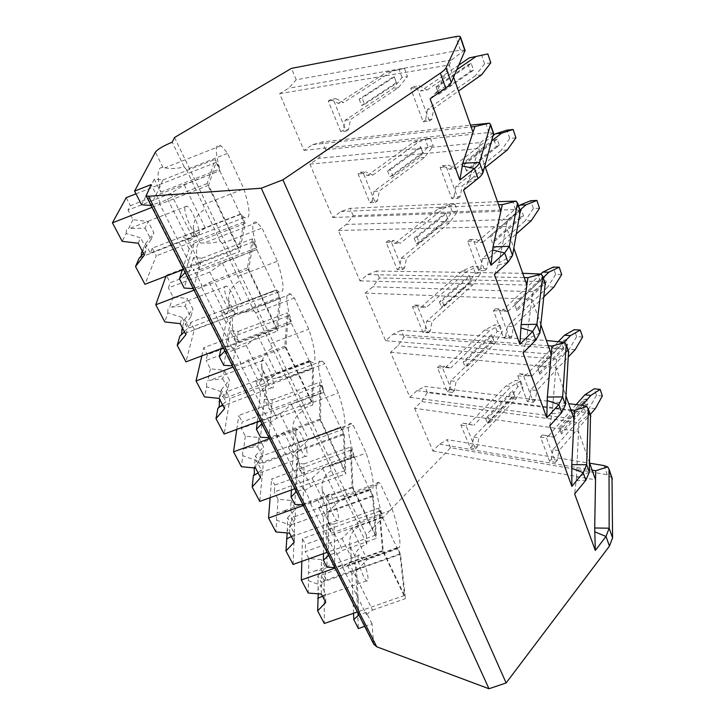 <?xml version="1.0" encoding="UTF-8"?>
<svg xmlns="http://www.w3.org/2000/svg" width="725" height="725" viewBox="0 0 725 725"><rect width="100%" height="100%" fill="white"/><g stroke="black" fill="none" stroke-linecap="round" stroke-linejoin="round"><path stroke-width="0.54" stroke-dasharray="3.62 2.72" d="M612.009 477.793L607.188 474.694L450.524 447.76L366.279 534.941L366.859 543.94C359.473 547.031 355.513 551.163 354.996 556.32L358.386 628.548M364.675 626.364L372.025 623.808L373.629 643.999M589.316 472.183L576.484 477.657L574.635 493.915M366.379 614.564L372.587 610.106L348.879 562.564L342.454 567.032L366.379 614.564L366.243 612.317L372.025 623.808M342.454 567.032L342.39 564.866L336.228 552.613L336.273 554.761L342.762 550.293L376.61 538.276L352.151 487.082L350.248 447.108L353.718 454.502C347.275 431.692 346.568 421.442 351.616 423.753L353.392 425.502L366.152 453.08C373.493 474.957 375.731 493.48 369.949 489.094L373.275 496.19L376.61 538.276M352.151 487.082L317.459 499.579L310.735 504.029L336.273 554.761M310.735 504.029L310.771 501.99L304.192 488.904L304.138 490.916L310.925 486.475L345.825 473.851L319.662 419.104L319.77 382.175L323.468 390.05C317.36 368.146 316.934 358.476 322.199 361.041L324.8 363.714L338.348 392.995C345.608 414.754 347.338 432.136 341.149 427.215L344.303 434.447L345.825 473.851M319.662 419.104L283.874 432.236L276.832 436.667L304.138 490.916M276.832 436.667L276.968 434.764L269.927 420.763L269.763 422.63L276.877 418.198L312.892 404.94L284.834 346.233L287.254 312.883L291.205 321.302C285.451 300.404 285.297 291.341 290.734 294.132L294.404 298.038L308.814 329.177C315.873 350.456 317.178 366.551 310.817 361.621L309.657 360.633L313.436 368.672L312.892 404.94M284.834 346.233L247.877 360.071L240.483 364.467L269.763 422.63M240.483 364.467L240.754 362.736L233.196 347.71L232.897 349.396L240.365 345.009L277.566 331.035L247.415 267.942L252.481 238.779L256.704 247.796C251.348 228.022 251.448 219.612 257.013 222.566L262.042 228.085L277.394 261.272C284.454 284.245 284.862 294.441 278.627 291.858L276.452 289.864L280.484 298.464L277.566 331.035M247.415 267.942L209.217 282.551L201.432 286.892L232.897 349.396M201.432 286.892L201.849 285.36L193.72 269.192L193.276 270.679L201.133 266.347L239.603 251.584L207.105 183.597L215.198 159.355L219.738 169.025C214.799 150.501 215.144 142.752 220.762 145.807C222.648 147.112 224.886 149.658 227.496 153.437L243.89 188.872C250.596 210.785 250.768 220.337 244.407 217.518L240.908 214.129L245.231 223.345L239.603 251.584M207.105 183.597L167.566 199.049L159.364 203.317L193.276 270.679M159.364 203.317L159.944 202.03L151.172 184.585M372.587 610.106L405.456 598.632L382.528 550.665L378.858 508.08L382.12 515.031C375.378 491.432 374.408 480.648 379.211 482.678L380.335 483.729L392.379 509.748C399.62 531.244 402.429 550.61 397.4 547.583L400.526 554.253L405.456 598.632M348.879 562.564L382.528 550.665M353.528 613.296L351.906 574.218L356.673 569.732L358.857 614.9L366.243 612.317M356.673 569.732L400.526 554.253M227.496 153.437L186.407 169.568L184.177 166.85C177.299 168.708 170.837 169.034 164.783 167.837L162.962 167.502C157.37 166.768 156.636 174.97 160.76 192.125L154.262 179.129L163.071 179.827L151.063 205.501L159.944 202.03M186.407 169.568L220.173 241.153C214.827 242.784 209.416 243.41 203.924 243.047L200.236 242.975C195.523 243.654 195.297 252.572 199.574 269.709L193.512 257.593L201.985 258.2L193.267 288.641L201.849 285.36M182.347 269.917L189.162 248.902L194.418 242.966L185.074 272.509L193.72 269.192M220.173 241.153L222.167 243.446L253.895 310.771L235.127 313.617C231.184 315.538 231.411 325.045 235.806 342.137L230.142 330.817L238.298 331.334L232.453 365.844L240.754 362.736M220.935 348.707L226.082 322.697L231.23 317.106L224.841 350.846L233.196 347.71M253.895 310.771L255.68 312.683L285.559 376.13L267.851 379.873C264.598 382.882 265.214 392.887 269.709 409.906L264.407 399.303L272.274 399.747L268.93 437.719L276.968 434.764M257.266 421.841L260.601 391.699L265.649 386.425L261.834 423.744L269.927 420.763M285.559 376.13L287.154 377.698L315.339 437.61L308.959 439.35C303.567 440.184 300.114 441.117 298.6 442.141C295.963 446.093 296.924 456.532 301.5 473.443L296.516 463.493L304.11 463.882L302.978 504.79L310.771 501.99M291.396 489.991L292.945 456.36L297.903 451.376L296.344 491.74L304.192 488.904M379.211 482.678L343.423 495.547C335.856 497.259 330.573 498.999 327.555 500.767C325.471 505.561 326.73 516.354 331.361 533.147L326.676 523.785L334.017 524.112L334.823 567.539L342.39 564.866M323.432 553.655L323.323 517.088L328.18 512.367L328.615 555.323L336.228 552.613M154.262 179.129L141.574 204.767M163.071 179.827L215.198 159.355M167.566 199.049L201.133 266.347M194.418 242.966L245.231 223.345M193.512 257.593L184.168 288.024M200.236 242.975L193.321 228.973C194.092 238.326 191.998 241.896 187.059 239.694L182.99 236.549L240.908 214.129M189.162 248.902L182.99 236.549M230.142 330.817L223.708 365.318M235.127 313.617L228.647 300.503C229.789 311.07 227.858 315.23 222.856 313.001L220.309 311.161L276.452 289.864M226.082 322.697L220.309 311.161M264.407 399.303L260.529 437.266M267.851 379.873L261.77 367.557C263.293 379.266 261.553 384.014 256.559 381.812L255.2 380.906L309.657 360.633M260.601 391.699L255.2 380.906M296.516 463.493L294.876 504.419M298.6 442.141L292.882 430.559C294.776 443.319 293.263 448.639 288.342 446.518L340.759 426.898M292.945 456.36L287.879 446.237M326.676 523.785L327.011 567.231M327.555 500.767L322.172 489.855C324.392 503.349 323.196 509.258 318.565 507.563L369.949 489.094M323.323 517.088L318.565 507.563M354.996 556.32L349.785 545.771C352.25 559.501 351.462 565.998 347.42 565.255L397.4 547.583M351.906 574.218L347.42 565.255M160.76 192.125L219.738 169.025M219.811 170.982L244.017 221.941L238.661 248.285L208.573 185.274L216.068 162.418L219.92 170.611L130.346 205.683L128.017 210.123L170.783 193.394L184.25 184.902L219.92 170.611M315.339 437.61L316.762 438.879L329.984 466.193L331.37 470.697L357.153 522.326L358.54 526.776L366.859 543.94M366.279 534.941L174.526 137.505M184.177 166.85L172.215 142.163M331.361 533.147L382.12 515.031M344.674 496.543L380.335 483.729M193.321 228.973C193.176 220.971 196.992 214.428 204.767 209.362M228.647 300.503C228.293 292.329 231.9 285.813 239.458 280.965M261.77 367.557C261.236 359.256 264.643 352.776 271.993 348.127M292.882 430.559C292.193 422.149 295.428 415.715 302.579 411.256M322.172 489.855C321.347 481.373 324.41 474.993 331.37 470.697M349.785 545.771C348.834 537.234 351.752 530.899 358.54 526.776M199.574 269.709L256.704 247.796M222.167 243.446L262.042 228.085M201.985 258.2L252.481 238.779M209.217 282.551L240.365 345.009M231.23 317.106L280.484 298.464M238.063 276.288L277.394 261.272M256.877 249.898L279.424 297.332L276.624 327.754L248.693 269.283L253.36 241.824L256.949 249.463L170.176 282.741L168.399 287.934L209.815 272.065L222.43 263.112L256.949 249.463M253.36 241.824L166.315 275.273L170.176 282.741M275.989 290.027L190.675 322.398L194.363 329.54L185.953 361.857M279.424 297.332L194.363 329.54M190.675 322.398L189.162 327.954L184.667 319.299L182.274 327.655M181.504 334.415L179.909 335.938M173.021 296.851L169.641 307.219L185.301 306.158L187.539 298.501L173.021 296.851L168.399 287.934M165.989 276.207L166.315 275.273M180.181 323.64L182.011 317.396L167.801 312.883L164.847 321.945M167.801 312.883L167.964 308.578L169.641 307.219M184.667 319.299L192.95 309.067L187.539 298.501M185.301 306.158L190.811 316.861L192.95 309.067M190.811 316.861L182.655 328.389M184.431 331.796L187.675 328.298L182.011 317.396M185.926 334.651L187.675 328.298M189.162 327.954L229.879 312.52L242.078 303.34L275.944 290.498M209.815 272.065L229.879 312.52M222.43 263.112L242.078 303.34M224.659 286.955L226.608 286.013C230.858 288.151 238.86 307.998 237.573 313.182L235.58 314.269C231.347 312.212 223.164 291.785 224.659 286.955M248.693 269.283L194.037 290.163M276.624 327.754L223.3 347.81M203.381 204.631L243.89 188.872M235.806 342.137L291.205 321.302M255.68 312.683L294.404 298.038M238.298 331.334L287.254 312.883M247.877 360.071L276.877 418.198M265.649 386.425L313.436 368.672M270.597 343.505L308.814 329.177M291.459 323.531L312.511 367.792L311.931 401.686L285.94 347.275L288.142 315.901L291.495 323.042L207.359 354.679L206.063 360.515L246.21 345.435L258.073 336.092L291.495 323.042M288.142 315.901L203.752 347.701L207.359 354.679M309.294 360.95L226.526 391.763L229.979 398.451L224.143 434.058M312.511 367.792L229.979 398.451M226.526 391.763L225.466 397.916L221.261 389.823L219.575 399.094M218.452 407.976L217.899 408.266M210.377 368.844L207.939 380.444L222.774 378.876L224.351 370.312L210.377 368.844L206.063 360.515M201.849 355.884L203.752 347.701M219.195 398.378L220.472 391.418L206.607 386.778L204.477 396.883M206.607 386.778L206.562 382.229L207.939 380.444M221.261 389.823L229.408 380.181L224.351 370.312M222.774 378.876L227.922 388.863L229.408 380.181M227.922 388.863L220.092 400.091M222.521 404.74L225.756 401.577L220.472 391.418M224.551 408.628L225.756 401.577M225.466 397.916L264.96 383.235L276.433 373.71L309.285 361.485M246.21 345.435L264.96 383.235M258.073 336.092L276.433 373.71M261.48 361.702C261.68 360.153 262.305 359.691 263.356 360.316C267.135 362.273 274.304 380.48 273.524 386.153C273.361 387.848 272.727 388.355 271.621 387.703C267.842 385.809 260.529 367.067 261.48 361.702M285.94 347.275L233.06 367.058M311.931 401.686L260.302 420.727M269.709 409.906L323.468 390.05M287.154 377.698L324.8 363.714M272.274 399.747L319.77 382.175M283.874 432.236L310.925 486.475M297.903 451.376L344.303 434.447M301.183 406.689L338.348 392.995M323.803 392.397L343.496 433.777L344.864 470.643L320.622 419.875L320.667 385.165L323.803 391.853L242.15 421.995L241.271 428.384L280.231 414.02L291.405 404.36L323.803 392.397L323.803 391.853M320.667 385.165L238.77 415.452L242.15 421.995M340.478 427.369L260.112 456.75L263.356 463.021L259.767 501.428M343.496 433.777L263.356 463.021M260.112 456.75L259.45 463.411L255.517 455.826L254.221 467.915M245.322 436.178L243.7 448.82L248.575 447.597L257.801 446.817L258.78 437.483L245.322 436.178L241.271 428.384M236.758 429.408L238.77 415.452M255.572 468.042L256.36 460.475L242.821 455.717L241.416 466.719M242.821 455.717L242.594 450.977L243.7 448.82M255.517 455.826L263.51 446.727L258.78 437.483M257.801 446.817L262.613 456.161L263.51 446.727M262.613 456.161L254.575 467.951M258.064 472.818L261.29 469.963L256.36 460.475M260.565 477.612L261.29 469.963M259.45 463.411L297.794 449.409L308.614 439.604L340.505 427.94M280.231 414.02L297.794 449.409M291.405 404.36L308.614 439.604M295.845 431.457C295.954 429.59 296.534 428.983 297.594 429.626C300.975 431.402 307.463 448.258 307.101 454.312C307.038 456.315 306.448 456.986 305.334 456.315C301.962 454.584 295.329 437.238 295.845 431.457M320.622 419.875L269.41 438.661M344.864 470.643L294.83 488.741M301.5 473.443L353.718 454.502M316.762 438.879L353.392 425.502M304.11 463.882L350.248 447.108M317.459 499.579L342.762 550.293M328.18 512.367L373.275 496.19M329.984 466.193L366.152 453.08M354.117 456.94L372.568 495.71L375.65 535.104L352.975 487.626L351.145 450.08L354.09 456.342L274.766 485.116L274.277 491.976L312.112 478.273L322.652 468.35L354.117 456.94L354.09 456.342M351.145 450.08L271.603 478.98L274.766 485.116M369.741 489.692L291.64 517.759L294.685 523.649L293.09 564.44M372.568 495.71L294.685 523.649M291.64 517.759L291.332 524.846L287.635 517.722L287.173 532.92M278.065 499.289L277.177 512.829L282.931 511.216L290.589 510.445L291.051 500.449L278.065 499.289L274.277 491.976M270.135 497.676L271.603 478.98M289.547 533.129L289.918 525.036L276.687 520.206L275.917 531.96M276.687 520.206L276.307 515.303L277.177 512.829M287.635 517.722L295.492 509.131L291.051 500.449M290.589 510.445L295.102 519.2L295.492 509.131M295.102 519.2L286.946 531.507M291.314 536.518L294.531 533.917L289.918 525.036M294.214 542.073L294.531 533.917M291.332 524.846L328.579 511.478L338.811 501.437L369.795 490.308M312.112 478.273L328.579 511.478M322.652 468.35L338.811 501.437M327.981 496.698C327.99 494.532 328.525 493.77 329.576 494.414C332.603 496.036 338.548 511.768 338.53 518.103C338.566 520.405 338.031 521.23 336.935 520.568C333.908 518.982 327.836 502.797 327.981 496.698M352.975 487.626L303.331 505.506M375.65 535.104L327.111 552.35M357.153 522.326L392.379 509.748M382.583 517.55L399.919 553.945L404.496 595.488L383.244 551L379.764 511.025L382.528 516.916L305.424 544.421L305.252 551.68L342.028 538.593L351.997 528.462L382.583 517.55L382.528 516.916M334.017 524.112L378.858 508.08M379.764 511.025L302.443 538.648L305.424 544.421M397.255 548.281L321.302 575.133L324.166 580.689L324.329 623.491M399.919 553.945L324.166 580.689M321.302 575.133L321.293 582.601L317.822 575.895L318.239 593.82M308.823 558.558L308.569 572.859L315.058 570.874L321.365 570.149L321.365 559.591L308.823 558.558L305.252 551.68M301.827 561.331L302.443 538.648M321.365 594.065L321.365 585.546L308.433 580.643L308.216 593.041M308.433 580.643L307.917 575.614L308.569 572.859M317.822 575.895L325.543 567.748L321.365 559.591M321.365 570.149L325.607 578.378L325.543 567.748M325.607 578.378L317.749 590.404M322.489 596.231L325.697 593.875L321.365 585.546M325.743 602.457L325.697 593.875M321.293 582.601L357.525 569.814L367.194 559.582L397.327 548.934M342.028 538.593L357.525 569.814M351.997 528.462L367.194 559.582M358.114 557.851C358.014 555.395 358.485 554.489 359.518 555.132C362.237 556.61 367.738 571.391 368.01 577.943C368.146 580.526 367.675 581.495 366.596 580.852C363.877 579.402 358.268 564.195 358.114 557.851M383.244 551L335.077 568.047M404.496 595.488L357.362 611.954M578.849 422.702L589.552 414.192L585.682 412.489L427.406 392.642L421.524 401.587L414.582 408.293L578.468 431.438L578.849 422.702L421.524 401.587M427.406 392.642L424.796 386.416L568.69 403.689M568.572 351.444L563.751 349.042L404.015 336.862L397.853 345.752L390.567 352.278L409.888 397.327L416.893 390.657L424.796 386.416M404.015 336.862L401.26 330.292L546.414 340.505M545.218 283.502L540.406 281.517L379.32 277.965L372.849 286.792L365.192 293.099L385.6 340.705L392.959 334.216L401.26 330.292M379.32 277.965L376.411 271.023L522.725 273.289M520.296 211.011L515.511 209.498L353.202 215.697L346.396 224.424L338.339 230.487L359.935 280.865L367.675 274.594L376.411 271.023M353.202 215.697L350.121 208.347L497.468 201.65M493.643 133.491L488.904 132.53L325.552 149.74L318.384 158.349L309.874 164.122L332.775 217.527L340.922 211.51L350.121 208.347M325.552 149.74L322.281 141.955L470.489 125.126M465.078 50.415L460.402 50.079L296.208 79.777L288.65 88.223L279.66 93.67L303.983 150.374L312.575 144.656L322.281 141.955M296.208 79.777L291.432 68.386M450.524 447.76L447.117 439.649L589.67 463.193M414.582 408.293L432.897 450.986L439.586 444.162L447.117 439.649M576.484 477.657L578.468 431.438L589.561 462.903M432.897 450.986L595.542 479.868M460.91 425.04L466.139 425.82L475.491 448.793L470.271 447.914L460.91 425.04L462.749 423.155L467.978 423.926L466.139 425.82M540.515 437.003L546.505 437.9L555.531 462.333L549.568 461.317L540.515 437.003L542.336 434.964L554.018 437.22L548.327 435.852L546.505 437.9M590.513 415.253L589.552 414.192M279.66 93.67L449.273 64.942L451.593 59.967L288.65 88.223M451.593 59.967L464.335 50.279M430.133 98.827L436.84 91.676L449.273 64.942L453.605 77.231M303.983 150.374L473.017 132.276M328.235 101.047L333.591 100.222L346.178 131.125L340.813 131.778L328.235 101.047L330.636 99.515L335.992 98.682L333.591 100.222M410.694 88.359L416.984 87.399L429.408 121.012L423.137 121.773L410.694 88.359L413.114 86.737L420.772 90.988L427.061 90.045L419.403 85.758L416.984 87.399M312.575 144.656L471.123 126.911M309.874 164.122L478.745 148.525L480.566 142.544L318.384 158.349M480.566 142.544L492.837 133.119M463.529 190.122L468.984 180.507L478.745 148.525L484.862 165.898M332.775 217.527L500.866 211.283M358.059 173.882L363.406 173.465L375.224 202.483L369.877 202.755L358.059 173.882L360.325 172.26L365.681 171.834L363.406 173.465M440.138 167.439L446.373 166.94L457.983 198.351L451.766 198.659L440.138 167.439L442.413 165.69L449.609 169.224L455.835 168.753L448.657 165.191L446.373 166.94M494.423 274.594L498.782 262.894L507.6 219.602L519.435 210.422M507.6 219.602L346.396 224.424M338.339 230.487L506.204 226.445L513.871 248.177M359.935 280.865L526.876 285.079M386.09 242.34L391.418 242.277L402.538 269.582L397.218 269.51L386.09 242.34L388.237 240.637L393.566 240.564L391.418 242.277M467.67 241.38L473.86 241.307L484.726 270.715L478.563 270.624L467.67 241.38L469.818 239.54L476.588 242.44L482.759 242.368L475.999 239.458L473.86 241.307M367.675 274.594L524.229 277.575M388.237 240.637L395.062 243.319L400.39 243.256L393.566 240.564M395.062 243.319L438.507 208.492L449.563 204.368L454.892 204.124L443.836 208.274L400.39 243.256M397.218 269.51L399.321 267.77L404.641 267.833L406.444 258.272L449.373 222.938L457.602 211.419L452.282 211.627L444.053 223.083L401.124 258.254L399.321 267.77M452.282 211.627L449.563 204.368M438.507 208.492L443.836 208.274M454.892 204.124L457.602 211.419M402.538 269.582L404.641 267.833M414.229 238.289L416.44 243.89L447.651 218.37L445.576 212.878L414.229 238.289L417.047 237.22L419.258 242.821L416.44 243.89M539.509 208.274L533.392 208.51L530.763 200.716M449.373 222.938L444.053 223.083M401.124 258.254L406.444 258.272M531.325 220.599L525.199 220.781L482.515 258.517L488.668 258.535L516.463 233.822M533.392 208.51L525.199 220.781M518.62 206.145L476.588 242.44M478.563 270.624L480.657 268.757L486.819 268.83L488.668 258.535M482.515 258.517L480.657 268.757M492.511 243.12L490.345 237.138L521.511 210.023L523.532 215.905L492.511 243.12L490.345 237.138M484.726 270.715L486.819 268.83M482.759 242.368L519.961 210.06M469.818 239.54L475.999 239.458M489.882 236.042L518.556 211.138L520.586 217.011L492.039 242.023M521.511 210.023L518.556 211.138M520.586 217.011L523.532 215.905M419.258 242.821L447.968 219.312L445.884 213.802L417.047 237.22M447.651 218.37L447.968 219.312M445.884 213.802L445.576 212.878M523.088 352.975L526.504 339.499L532.884 291.686L544.321 282.732M532.884 291.686L372.849 286.792M365.192 293.099L531.878 299.253L540.859 324.737M385.6 340.705L551.227 354.153M412.489 306.802L417.79 307.056L428.267 332.784L422.974 332.413L412.489 306.802L414.528 305.026L419.829 305.27L417.79 307.056M493.48 310.681L499.607 310.971L509.802 338.566L503.703 338.131L493.48 310.681L495.51 308.768L501.881 311.088L507.998 311.388L501.627 309.049L499.607 310.971M392.959 334.216L548.281 345.798M414.528 305.026L420.98 307.21L426.282 307.463L419.829 305.27M420.98 307.21L462.233 270.96L472.745 266.302L478.029 266.356L467.525 271.032L426.282 307.463M422.974 332.413L424.968 330.609L430.26 330.972L431.991 321.619L472.754 284.889L480.593 273.252L475.319 273.162L467.48 284.753L426.699 321.302L424.968 330.609M475.319 273.162L472.745 266.302M462.233 270.96L467.525 271.032M478.029 266.356L480.593 273.252M428.267 332.784L430.26 330.972M439.395 301.845L441.489 307.119L471.132 280.575L469.166 275.382L439.395 301.845L442.141 300.821L444.226 306.104L441.489 307.119M561.694 274.548L555.649 274.449L553.175 267.108M472.754 284.889L467.48 284.753M426.699 321.302L431.991 321.619M553.927 287.018L547.873 286.864L507.446 326.187L513.545 326.558L544.022 296.724M555.649 274.449L547.873 286.864M540.923 273.905L501.881 311.088M503.703 338.131L505.678 336.192L511.778 336.608L513.545 326.558M507.446 326.187L505.678 336.192M516.916 310.663L514.886 305.044L544.403 276.742L546.297 282.27L516.916 310.663L514.886 305.044M509.802 338.566L511.778 336.608M507.998 311.388L543.197 277.639M495.51 308.768L501.627 309.049M514.369 303.802L541.53 277.802L543.433 283.339L516.399 309.421M544.403 276.742L541.53 277.802M543.433 283.339L546.297 282.27M444.226 306.104L471.495 281.644L469.528 276.442L442.141 300.821M471.132 280.575L471.495 281.644M469.528 276.442L469.166 275.382M549.758 425.892L552.341 410.912L556.582 359.247L567.639 350.519M556.582 359.247L397.853 345.752M390.567 352.278L555.912 367.448L566.026 396.14M409.888 397.327L574.073 418.959M437.383 367.593L442.649 368.128L452.545 392.424L447.289 391.781L437.383 367.593L439.323 365.763L444.588 366.288L442.649 368.128M517.713 375.758L523.776 376.375L533.355 402.321L527.329 401.577L517.713 375.758L519.635 373.783L525.652 375.604L531.706 376.212L525.688 374.381L523.776 376.375M416.893 390.657L570.865 409.87M439.323 365.763L445.44 367.512L450.705 368.046L444.588 366.288M445.44 367.512L484.681 330.038L494.686 324.909L499.924 325.226L489.928 330.373L450.705 368.046M447.289 391.781L449.183 389.923L454.439 390.558L456.097 381.413L494.876 343.487L502.353 331.751L497.114 331.407L489.638 343.088L450.841 380.824L449.183 389.923M497.114 331.407L494.686 324.909M484.681 330.038L489.928 330.373M499.924 325.226L502.353 331.751M452.545 392.424L454.439 390.558M463.157 361.847L465.133 366.832L493.335 339.409L491.487 334.488L463.157 361.847L465.831 360.86L467.797 365.853L465.133 366.832M582.61 337.007L576.638 336.618L574.3 329.694M494.876 343.487L489.638 343.088M450.841 380.824L456.097 381.413M575.224 349.595L569.243 349.142L530.89 389.805L536.926 390.485L568.536 356.727M576.638 336.618L569.243 349.142M558.567 341.357L525.652 375.604M527.329 401.577L529.205 399.575L535.231 400.3L536.926 390.485M530.89 389.805L529.205 399.575M539.88 374.2L537.968 368.898L565.962 339.59L567.757 344.81L539.88 374.2L537.968 368.898M533.355 402.321L535.231 400.3M531.706 376.212L564.258 342.109M519.635 373.783L525.688 374.381M537.406 367.53L563.171 340.614L564.974 345.825L539.318 372.822M565.962 339.59L563.171 340.614M564.974 345.825L567.757 344.81M467.797 365.853L493.743 340.587L491.885 335.657L465.831 360.86M493.335 339.409L493.743 340.587M491.885 335.657L491.487 334.488M340.922 211.51L498.564 204.767M360.325 172.26L367.557 175.486L372.904 175.078L365.681 171.834M367.557 175.486L413.377 142.336L425.031 138.81L430.387 138.248L418.733 141.783L372.904 175.078M369.877 202.755L372.097 201.097L377.444 200.816L379.338 191.028L424.605 157.325L433.26 145.97L427.904 146.495L419.249 157.805L373.991 191.355L372.097 201.097M427.904 146.495L425.031 138.81M413.377 142.336L418.733 141.783M430.387 138.248L433.26 145.97M375.224 202.483L377.444 200.816M387.522 170.864L389.878 176.8L422.775 152.495L420.582 146.658L387.522 170.864L390.422 169.741L392.769 175.686L389.878 176.8M515.928 137.832L509.738 138.439L506.938 130.156M424.605 157.325L419.249 157.805M373.991 191.355L379.338 191.028M507.292 149.975L501.102 150.528L455.934 186.388L462.151 186.008L485.406 167.439M509.738 138.439L501.102 150.528M493.399 135.367L449.609 169.224M451.766 198.659L453.986 196.883L460.203 196.557L462.151 186.008M455.934 186.388L453.986 196.883M466.51 171.172L464.199 164.783L497.169 139.082L499.317 145.335L466.51 171.172L464.199 164.783M457.983 198.351L460.203 196.557M455.835 168.753L491.903 140.722M442.413 165.69L448.657 165.191M463.792 163.868L494.133 140.251L496.29 146.504L466.093 170.239M497.169 139.082L494.133 140.251M496.29 146.504L499.317 145.335M392.769 175.686L423.038 153.292L420.835 147.456L390.422 169.741M422.775 152.495L423.038 153.292M420.835 147.456L420.582 146.658M439.586 444.162L592.117 470.153M330.636 99.515L338.294 103.358L343.659 102.551L335.992 98.682M338.294 103.358L386.706 72.156L404.405 68.377L392.098 71.231L343.659 102.551M340.813 131.778L343.161 130.21L348.526 129.548L350.51 119.534L398.333 87.734L407.459 76.578L402.067 77.466L392.95 88.577L345.145 120.241L343.161 130.21M402.067 77.466L399.013 69.319M386.706 72.156L392.098 71.231M404.405 68.377L407.459 76.578M346.178 131.125L348.526 129.548M359.138 99.189L361.639 105.506L396.394 82.596L394.056 76.406L359.138 99.189L362.128 98.02L364.621 104.337L361.639 105.506M490.807 62.812L484.554 63.845L481.572 55.009M398.333 87.734L392.95 88.577M345.145 120.241L350.51 119.534M481.681 74.72L475.428 75.699L427.542 109.339L433.813 108.514L458.49 91.087M484.554 63.845L475.428 75.699M458.97 64.96L420.772 90.988M423.137 121.773L425.493 120.096L431.765 119.326L433.813 108.514M427.542 109.339L425.493 120.096M438.752 94.368L436.287 87.544L471.241 63.492L473.525 70.162L438.752 94.368L436.287 87.544M429.408 121.012L431.765 119.326M427.061 90.045L456.949 69.582M413.114 86.737L419.403 85.758M435.952 86.819L468.105 64.724L470.407 71.385L438.407 93.625M471.241 63.492L468.105 64.724M470.407 71.385L473.525 70.162M364.621 104.337L396.593 83.239L394.255 77.04L362.128 98.02M396.394 82.596L396.593 83.239M394.255 77.04L394.056 76.406M462.749 423.155L473.787 425.285L467.978 423.926M468.558 424.506L505.941 385.99L515.475 380.453L520.668 381.006L511.143 386.57L473.787 425.285M470.271 447.914L472.075 446.011L477.295 446.881L478.881 437.927L515.838 398.995L522.97 387.195L517.777 386.615L510.645 398.369L473.67 437.103L472.075 446.011M517.777 386.615L515.475 380.453M505.941 385.99L511.143 386.57M520.668 381.006L522.97 387.195M475.491 448.793L477.295 446.881M485.623 418.579L487.499 423.3L514.369 395.125L512.611 390.467L485.623 418.579L488.233 417.636L490.1 422.358L487.499 423.3M602.357 395.986L596.457 395.333L594.246 388.79M515.838 398.995L510.645 398.369M473.67 437.103L478.881 437.927M595.316 408.646L589.407 407.93L552.967 449.718L558.93 450.669L590.25 414.501M596.457 395.333L589.407 407.93M576.203 404.586L548.037 436.332M549.568 461.317L551.353 459.26L557.317 460.257L558.93 450.669M552.967 449.718L551.353 459.26M561.513 434.058L559.709 429.064L586.317 398.913L588.011 403.834L561.513 434.058L559.709 429.064M555.531 462.333L557.317 460.257M554.018 437.22L582.139 405.302M542.336 434.964L548.327 435.852M559.111 427.587L583.598 399.892L585.293 404.813L560.914 432.571M586.317 398.913L583.598 399.892M585.293 404.813L588.011 403.834M490.1 422.358L514.822 396.403L513.055 391.736L488.233 417.636M514.369 395.125L514.822 396.403M513.055 391.736L512.611 390.467M216.068 162.418L135.983 193.838M126.213 197.671L130.346 205.683M240.347 214.111L152.313 248.177L156.274 255.834L144.937 284.291M244.017 221.941L156.274 255.834M152.313 248.177L150.292 253.043L145.48 243.763L142.29 251.058M141.393 255.916L141.058 257.248L139.127 258.299M132.983 219.693L128.533 228.62L145.091 228.148L148.099 221.551L132.983 219.693L128.017 210.123M138.203 243.247L140.668 237.845L126.105 233.504L122.208 241.325M126.105 233.504L126.503 229.481L128.533 228.62M145.48 243.763L153.899 232.879L148.099 221.551M145.091 228.148L151.008 239.64L153.899 232.879M151.008 239.64L142.508 251.484M143.532 253.451L146.758 249.572L140.668 237.845M144.393 255.1L146.758 249.572M150.292 253.043L192.315 236.794L205.311 228.04L240.256 214.509M170.783 193.394L192.315 236.794M184.25 184.902L205.311 228.04M185.093 206.652L187.05 206.108C191.835 208.447 200.898 230.314 198.985 234.846L196.964 235.516C192.216 233.287 182.945 210.785 185.093 206.652M208.573 185.274L152.014 207.368M238.661 248.285L183.534 269.464M576.23 480.775L585.891 480.177M373.221 642.278L146.16 194.69M162.962 167.502L155.386 152.15M460.402 50.079L455.735 36.594M488.904 132.53L485.741 123.395M515.511 209.498L512.557 200.961M540.406 281.517L537.642 273.524M563.751 349.042L561.15 341.538M585.682 412.489L583.244 405.438M607.188 474.694L604.025 465.568M451.276 82.559L436.84 91.676M435.752 93.244L445.703 88.015M483.077 172.305L468.984 180.507M468.105 182.501L478.038 178.468M512.548 255.499L498.782 262.894M498.102 265.241L507.989 262.251M539.944 332.82L526.504 339.499M525.978 342.146L535.802 340.061M565.473 404.876L552.341 410.912M551.961 413.821L561.712 412.534M220.762 145.807L164.783 167.837M257.013 222.566L203.924 243.047M278.627 291.858L222.856 313.001M226.608 286.013L172.224 306.748M235.58 314.269L181.341 334.814M244.407 217.518L187.059 239.694M290.734 294.132L240.809 313.028M310.817 361.621L256.559 381.812M263.356 360.316L211.754 379.61M271.621 387.703L220.101 406.825M322.199 361.041L275.69 378.332M341.149 427.215L288.342 446.518M297.594 429.626L248.575 447.597M305.334 456.315L256.324 474.168M351.616 423.753L308.959 439.35M329.576 494.414L282.931 511.216M336.935 520.568L290.245 537.27M359.518 555.132L315.058 570.874M366.596 580.852L322.054 596.512M187.05 206.108L129.703 228.457M196.964 235.516L139.816 257.611"/><path stroke-width="1.09" d="M373.629 643.999L376.755 646.8L488.976 688.75L506.123 682.941L609.462 546.097L612.571 537.814L612.009 477.793M358.857 614.9L353.791 619.567L358.386 628.548L364.675 626.364M568.69 403.689L583.244 405.438L586.915 406.526L588.328 409.543L586.67 464.716L583.208 472.673L571.88 486.375L549.758 425.892L561.712 412.534L565.473 404.876L568.572 351.444M546.414 340.505L564.838 342.363L566.198 345.163L562.645 396.892L558.839 404.505L546.804 417.817L523.088 352.975L535.802 340.061L539.944 332.82L545.218 283.502M522.725 273.289L541.33 274.05L542.617 276.597L536.908 324.256L532.73 331.452L519.916 344.303L494.423 274.594L507.989 262.251L512.548 255.499L520.296 211.011M497.468 201.65L516.245 201.142L517.442 203.399L509.294 246.301L504.682 252.989L491.006 265.259L463.529 190.122L478.038 178.468C480.874 176.175 482.551 174.127 483.077 172.305L493.643 133.491M470.489 125.126L489.42 123.187L490.553 124.501L479.56 162.4C479.017 164.176 477.322 166.206 474.467 168.481L459.84 180.054L430.133 98.827L445.703 88.015C448.739 85.885 450.597 84.073 451.276 82.559L465.078 50.415M282.886 179.827L440.383 73.134C443.455 71.041 445.349 69.265 446.047 67.806L460.457 36.957C460.275 36.159 458.698 36.042 455.735 36.594L291.432 68.386L174.526 137.505L172.215 142.163C163.27 145.888 157.651 149.223 155.386 152.15L134.578 191.101L151.172 184.585L146.124 195.768L148.507 196.267L261.272 188.219L282.886 179.827L506.123 682.941M592.117 470.153L595.705 470.761L607.686 466.891L609.027 469.12L609.163 528.208L606.009 536.455L595.316 550.447L574.635 493.915L585.891 480.177L589.316 472.183L590.513 415.253M488.976 688.75L261.272 188.219M134.578 191.101L141.574 204.767L151.063 205.501M185.074 272.509L179.456 278.817L184.168 288.024L193.267 288.641M224.841 350.846L219.331 356.763L223.708 365.318L232.444 365.844M261.834 423.744L256.451 429.3L260.529 437.266L268.93 437.719M296.344 491.74L291.069 496.969L294.876 504.419L302.978 504.79M328.615 555.323L323.45 560.262L327.011 567.231L334.823 567.539M179.456 278.817L182.347 269.917M219.331 356.763L220.935 348.707M256.451 429.3L257.266 421.841M291.069 496.969L291.396 489.991M323.45 560.262L323.432 553.655M353.791 619.567L353.528 613.296M182.274 327.655L181.504 334.415M181.341 334.814L179.909 335.938L177.217 345.336L185.926 334.651L180.181 323.64L164.847 321.945L155.766 304.781L165.989 276.207M223.3 347.81L185.953 361.857L177.217 345.336M182.655 328.389L181.585 330.056M181.313 334.832L184.431 331.796M194.037 290.163L155.766 304.781M219.575 399.094L219.195 406.326L218.452 407.976M222.521 404.74L217.899 408.266L215.996 418.66L224.551 408.628L219.195 398.378L204.477 396.883L196.031 380.915L201.849 355.884M260.302 420.727L224.143 434.058L215.996 418.66M220.092 400.091L219.086 401.75M233.06 367.058L196.031 380.915M254.221 467.915L254.403 473.507L253.369 475.808L252.164 487.046L260.565 477.612L255.572 468.042L241.416 466.719L233.532 451.82L236.758 429.408M294.83 488.741L259.767 501.428L252.164 487.046M254.575 467.951L254.131 468.758M253.369 475.808L258.064 472.818M269.41 438.661L233.532 451.82M287.173 532.92L285.976 550.982L294.214 542.073L289.547 533.129L275.917 531.96L268.549 518.031L270.135 497.676M327.111 552.35L293.09 564.44L285.976 550.982M286.574 539.019L291.314 536.518M303.331 505.506L268.549 518.031M318.239 593.82L317.65 610.867L325.743 602.457L321.365 594.065L308.216 593.041L301.319 579.982L301.827 561.331M357.362 611.954L324.329 623.491L317.65 610.867M317.713 598.306L322.489 596.231M335.077 568.047L301.319 579.982M589.561 462.903L595.542 479.868L594.69 527.981L595.316 550.447M595.705 470.761L595.542 479.868M589.67 463.193L604.025 465.568L607.686 466.891M453.605 77.231L473.017 132.276L462.749 163.279L459.84 180.054M471.123 126.911L474.929 126.485L473.017 132.276M474.929 126.485L489.42 123.187M484.862 165.898L500.866 211.283L493 246.899L491.006 265.259M498.564 204.767L502.334 204.613L500.866 211.283M502.334 204.613L516.245 201.142M513.871 248.177L526.876 285.079L521.112 324.61L519.916 344.303M524.229 277.575L527.963 277.648L526.876 285.079M527.963 277.648L541.33 274.05M518.62 206.145L519.825 205.102L530.763 200.716L536.89 200.435L539.509 208.274L531.325 220.599L516.463 233.822M536.89 200.435L525.96 204.849L519.825 205.102M519.961 210.06L525.96 204.849M540.859 324.737L551.227 354.153L547.312 397.019L546.804 417.817M548.281 345.798L551.97 346.079L551.227 354.153M551.97 346.079L564.838 342.363M540.923 273.905L542.808 272.102L553.175 267.108L559.229 267.172L561.694 274.548L553.927 287.018L544.022 296.724M559.229 267.172L548.879 272.192L542.808 272.102M543.197 277.639L548.879 272.192M566.026 396.14L574.073 418.959L571.78 464.662L571.88 486.375M570.865 409.87L574.508 410.323L574.073 418.959M574.508 410.323L586.915 406.526M558.567 341.357L564.467 335.222L574.3 329.694L580.281 330.056L582.61 337.007L575.224 349.595L568.536 356.727M580.281 330.056L570.466 335.612L564.467 335.222M564.258 342.109L570.466 335.612M493.399 135.367L495.374 133.844L506.938 130.156L513.137 129.494L515.928 137.832L507.292 149.975L485.406 167.439M513.137 129.494L501.582 133.201L495.374 133.844M491.903 140.722L501.582 133.201M458.97 64.96L469.32 57.9L487.834 53.931L490.807 62.812L481.681 74.72L458.49 91.087M487.834 53.931L469.32 57.9M456.949 69.582L475.591 56.822M576.203 404.586L584.903 394.781L594.246 388.79L600.155 389.416L602.357 395.986L595.316 408.646L590.25 414.501M600.155 389.416L590.83 395.442L584.903 394.781M582.139 405.302L590.83 395.442M135.983 193.838L126.213 197.671L112.429 222.838L122.208 241.325L138.203 243.247L144.393 255.1L135.53 266.519L139.127 258.299L143.532 253.451M142.29 251.058L141.375 253.161L141.393 255.916M183.534 269.464L144.937 284.291L135.53 266.519M142.508 251.484L141.375 253.161M152.014 207.368L112.429 222.838M585.891 480.177L583.208 472.673L571.726 468.341M561.712 412.534L558.839 404.505L547.139 400.526M535.802 340.061L532.73 331.452L520.813 327.89M507.989 262.251L504.682 252.989L492.547 249.926M478.038 178.468L474.467 168.481L462.124 165.998M445.703 88.015L440.383 73.134M609.462 546.097L606.009 536.455L594.736 531.815M451.276 82.559L446.047 67.806M483.077 172.305L479.56 162.4L462.749 163.279M512.548 255.499L509.294 246.301L493 246.899M539.944 332.82L536.908 324.256L521.112 324.61M565.473 404.876L562.645 396.892L547.312 397.019M589.316 472.183L586.67 464.716L571.78 464.662M612.571 537.814L609.163 528.208L594.69 527.981M376.755 646.8L148.507 196.267M465.051 51.049L460.357 37.41M493.689 134.324L490.517 125.108M520.405 212.017L517.442 203.399M545.39 284.653L542.617 276.597M568.799 352.731L566.198 345.163M590.775 416.648L588.328 409.543M612.317 479.279L609.154 470.09M373.882 644.498L146.124 195.768M465.151 50.605L460.457 36.957M493.743 133.772L490.562 124.528M520.414 211.365L517.451 202.737M545.354 283.919L542.581 275.844M568.735 351.915L566.134 344.348M590.685 415.769L588.247 408.664M612.19 478.328L609.045 469.166"/></g></svg>
